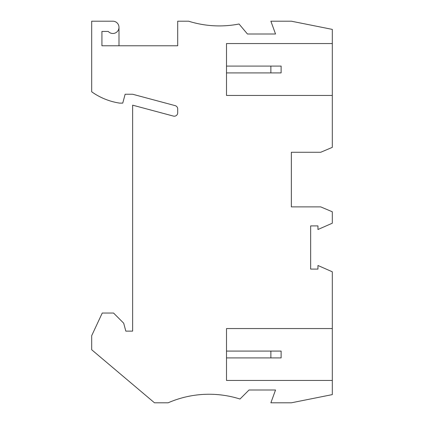 <?xml version="1.0" encoding="UTF-8"?>
<svg xmlns="http://www.w3.org/2000/svg" width="424" height="424" viewBox="0 0 424 424"><rect width="100%" height="100%" fill="white"/><g stroke="black" fill="none" stroke-linecap="round" stroke-linejoin="round"><path stroke-width="0.64" d="M332.315 380.445L332.315 328.563L226.506 328.563L226.506 380.445L332.315 380.445L332.315 394.606L291.357 402.8L270.878 402.8L275.536 390.001L249.031 390.001L240.005 399.026A102.396 102.396 0 0 0 168.143 402.8L154.484 402.8L91.685 349.747L91.685 335.702L102.253 313.034L113.542 313.034L123.686 323.183L125.817 331.123L132.643 331.123L132.643 105.168L173.4 116.086A3.413 3.413 0 0 0 177.698 112.789L177.698 108.936A3.413 3.413 0 0 0 175.165 105.64L132.643 94.245L125.133 94.245L122.753 103.117L119.674 103.117A64.851 64.851 0 0 1 91.685 91.791L91.685 21.2L112.848 21.2A6.143 6.143 0 0 1 118.455 29.85A6.143 6.143 0 0 1 108.268 31.44L101.924 31.44L101.924 45.776L177.698 45.776L177.698 21.2L188.622 21.2A102.396 102.396 0 0 0 239.046 24.004L247.436 34L275.536 34L270.878 21.2L291.357 21.2L332.315 29.394L332.315 43.555L226.506 43.555L226.506 95.437L226.506 72.912L270.878 72.912L270.878 66.086L226.506 66.086L226.506 43.555M226.506 95.437L332.315 95.437L332.315 147.361L320.714 152.269L291.357 152.269L291.357 173.771M332.315 328.563L332.315 271.8L317.947 265.482L317.947 269.086L310.644 269.086L310.644 225.907L317.947 225.907L317.947 229.511L332.315 223.199L332.315 211.783L320.714 206.88L291.357 206.88L291.357 152.269M118.99 27.343L118.99 45.776M226.506 380.445L226.506 357.914L270.878 357.914L270.878 351.088L226.506 351.088L226.506 328.563M270.878 357.914L281.117 357.914L281.117 351.088L270.878 351.088M291.357 185.378L291.357 206.88M332.315 95.437L332.315 43.555M270.878 72.912L281.117 72.912L281.117 66.086L270.878 66.086"/></g></svg>
